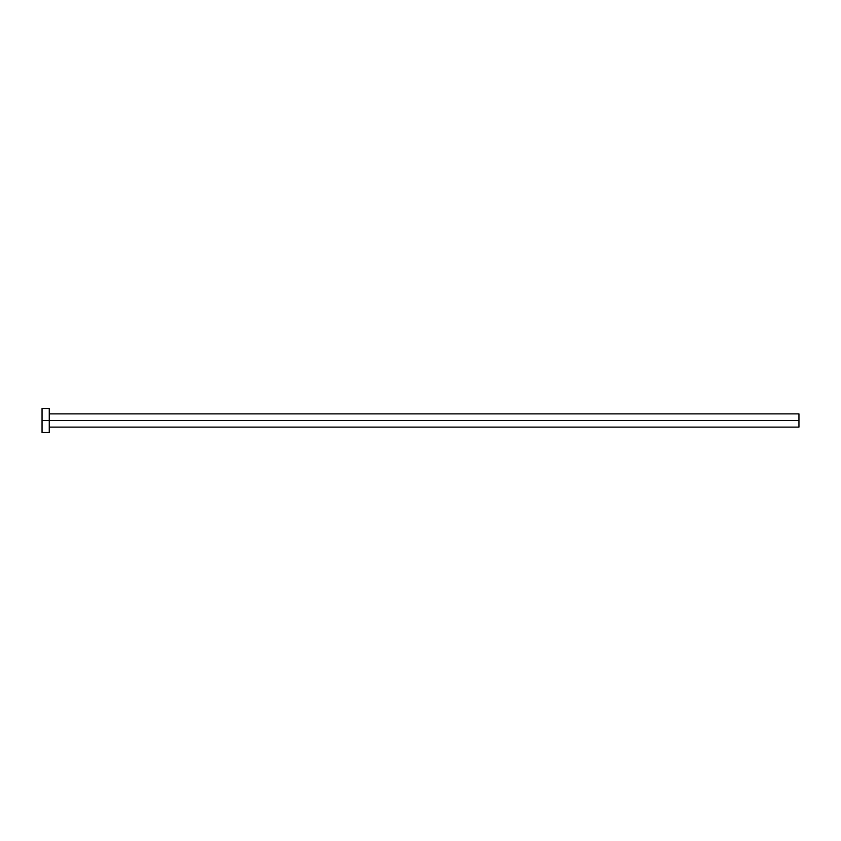 <?xml version="1.0" encoding="UTF-8"?>
<svg xmlns="http://www.w3.org/2000/svg" width="841" height="841" viewBox="0 0 841 841"><rect width="100%" height="100%" fill="white"/><g stroke="black" fill="none" stroke-linecap="round" stroke-linejoin="round"><path stroke-width="1.26" d="M42.05 432.516L42.05 408.484L42.05 420.5L798.95 420.5L798.95 427.112L798.95 420.5L42.05 420.5L42.05 432.516L49.262 432.516L49.262 408.484L49.262 432.516M798.95 420.5L798.95 413.888L798.95 420.5M49.262 427.112L798.95 427.112M42.05 408.484L49.262 408.484M49.262 413.888L798.95 413.888"/></g></svg>
